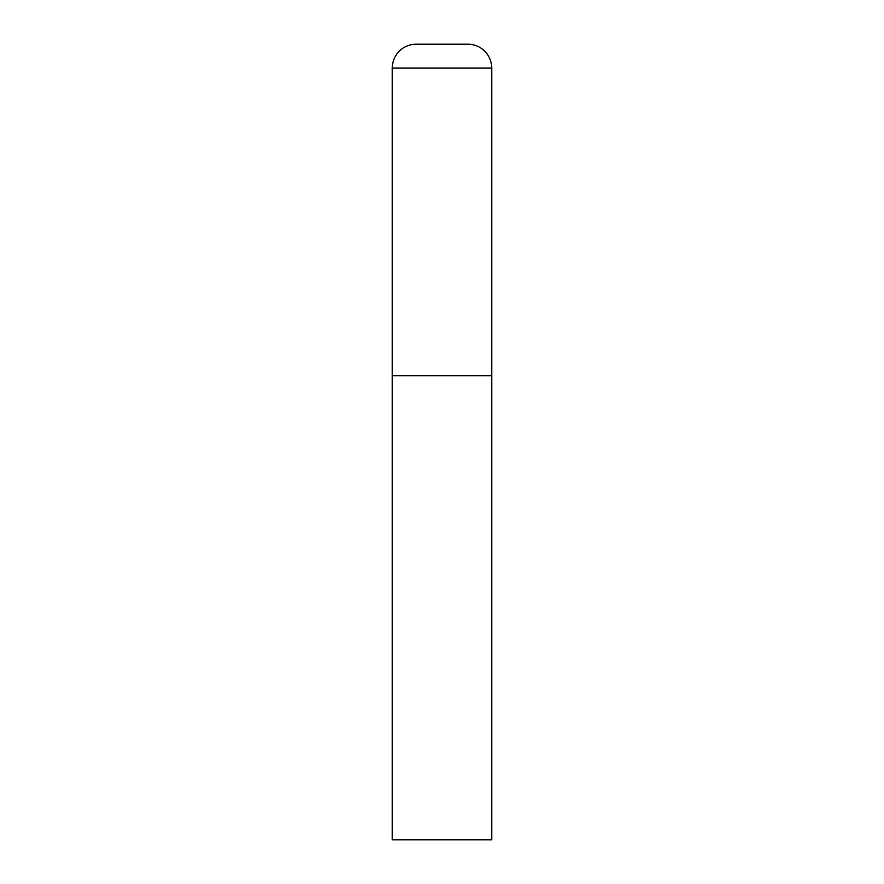 <?xml version="1.0" encoding="UTF-8"?>
<svg xmlns="http://www.w3.org/2000/svg" width="884" height="884" viewBox="0 0 884 884"><rect width="100%" height="100%" fill="white"/><g stroke="black" fill="none" stroke-linecap="round" stroke-linejoin="round"><path stroke-width="1.33" d="M392.275 68.068L392.275 839.8L491.725 839.8L491.725 375.7L392.275 375.7L491.725 375.7L491.725 68.068A23.868 23.868 0 0 0 467.857 44.2L416.143 44.2A23.868 23.868 0 0 0 392.275 68.068L491.725 68.068"/></g></svg>
